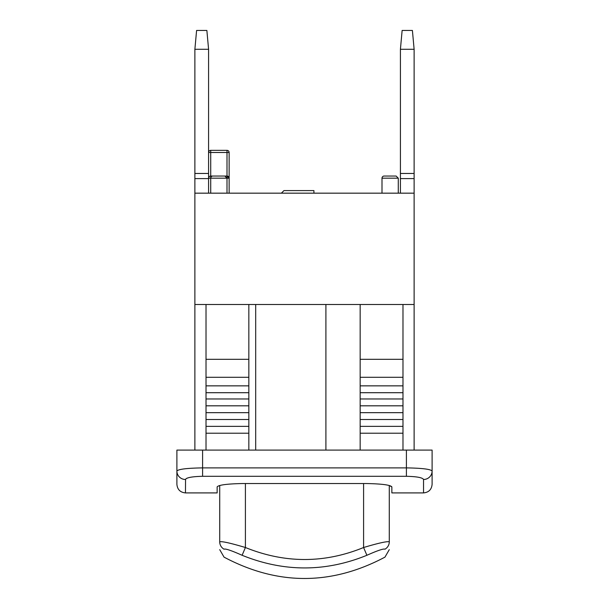 <?xml version="1.0" encoding="UTF-8"?>
<svg xmlns="http://www.w3.org/2000/svg" width="609" height="609" viewBox="0 0 609 609"><rect width="100%" height="100%" fill="white"/><g stroke="black" fill="none" stroke-linecap="round" stroke-linejoin="round"><path stroke-width="0.91" d="M208.582 193.167L208.582 173.466L194.88 173.466L194.88 193.167L414.12 193.167L414.12 450.089M208.582 173.466L208.582 49.291L206.87 30.45L196.593 30.45L194.88 49.291L208.582 49.291M194.88 178.604L208.582 178.604M194.88 173.466L194.88 49.291M224.021 549.242L224.021 549.181A8.564 8.465 180 0 1 219.72 541.835L219.72 541.903M224.021 549.181C225.429 548.496 231.458 550.536 242.108 555.286L245.412 547.514C230.278 543.015 221.714 541.119 219.72 541.835L219.72 485.51M389.28 541.903L389.28 541.835A8.564 8.465 180 0 1 384.979 549.181L384.979 549.242M242.108 555.286C283.885 572.148 325.48 572.148 366.892 555.286L363.588 547.514C324.369 563.5 284.974 563.5 245.412 547.514L245.412 483.531M366.892 555.286C377.542 550.544 383.571 548.503 384.979 549.181M185.547 479.184L185.463 492.909L217.147 492.909L217.147 486.88C218.639 484.954 227.203 483.835 242.839 483.531L366.161 483.531C381.797 483.835 390.361 484.954 391.853 486.88L389.28 485.51L389.28 541.835C387.278 541.127 378.714 543.015 363.588 547.514L363.588 483.531M194.88 450.089L194.88 304.5L414.12 304.5M432.101 471.039L432.101 450.089L406.409 450.089L406.409 467.887C422.067 468.138 430.632 469.189 432.101 471.039L432.101 484.345L432.101 471.039A8.564 8.435 180 0 1 423.537 479.481L423.537 492.909C428.744 492.399 431.598 489.545 432.101 484.345M406.409 450.089L176.899 450.089L176.899 471.039C178.338 469.189 186.902 468.138 202.591 467.887L406.409 467.887L406.409 476.299C416.853 476.542 422.562 477.608 423.537 479.481M187.115 478.164L186.689 478.347M185.463 492.909C180.256 492.399 177.402 489.545 176.899 484.345L176.899 471.039A8.564 8.435 -0 0 0 185.463 479.481C186.423 477.608 192.132 476.55 202.591 476.299L406.409 476.299M391.853 486.88L391.853 492.909L423.537 492.909M325.906 304.5L325.906 450.089M255.689 304.5L255.689 450.089M248.837 450.089L248.837 304.5M360.163 304.5L360.163 450.089M206.017 450.089L206.017 433.22L248.837 433.22M360.163 433.22L402.983 433.22L402.983 450.089M206.017 433.22L206.017 426.369L248.837 426.369M360.163 426.369L402.983 426.369L402.983 433.22M206.017 426.369L206.017 419.517L248.837 419.517M206.017 419.517L206.017 412.666L248.837 412.666M206.017 412.666L206.017 405.815L248.837 405.815M206.017 405.815L206.017 398.964L248.837 398.964M206.017 398.964L206.017 392.706L248.837 392.706M206.017 392.706L206.017 385.855L248.837 385.855M206.017 385.855L206.017 377.291L248.837 377.291M206.017 377.291L206.017 359.31L248.837 359.31M206.017 359.31L206.017 304.5M360.163 359.31L402.983 359.31L402.983 426.369M402.983 304.5L402.983 359.31M360.163 377.291L402.983 377.291M360.163 385.855L402.983 385.855M360.163 392.706L402.983 392.706M360.163 398.964L402.983 398.964M360.163 405.815L402.983 405.815M360.163 412.666L402.983 412.666M360.163 419.517L402.983 419.517M400.418 178.604L400.418 173.466L414.12 173.466L414.12 178.604L400.418 178.604L400.418 193.167M414.12 178.604L414.12 193.167M414.12 173.466L414.12 49.291L400.418 49.291L402.13 30.45L412.407 30.45L414.12 49.291M400.418 173.466L400.418 49.291M210.722 176.039A2.139 2.139 0 0 0 208.582 178.178L210.722 178.178L210.722 150.347A2.139 2.139 0 0 0 208.582 152.486L229.136 152.486A2.139 2.139 0 0 0 226.997 150.347L226.997 178.178L229.136 178.178A2.139 2.139 0 0 0 226.997 176.039L210.722 176.039M229.136 193.167L229.136 178.178L226.997 176.039M210.722 150.347L226.997 150.347L210.722 150.347M229.136 178.178L229.136 152.486M382.003 193.167L382.003 178.178A2.139 2.139 0 0 1 384.142 176.039L396.132 176.039L384.142 176.039M210.722 178.178A2.139 2.139 0 0 1 212.868 176.039L224.858 176.039L226.997 178.178L210.722 178.178L210.722 193.167M281.381 193.167L283.946 190.594L313.917 190.594L313.917 193.167M194.88 193.167L194.88 304.5M202.591 450.089L202.591 476.299M382.003 178.178L398.278 178.178L396.132 176.039M224.021 557.083L219.72 549.653M384.979 557.083L389.28 549.653M224.005 557.113C277.666 585.599 331.334 585.599 384.995 557.113M398.278 193.167L398.278 178.178M226.997 193.167L226.997 178.178"/></g></svg>
